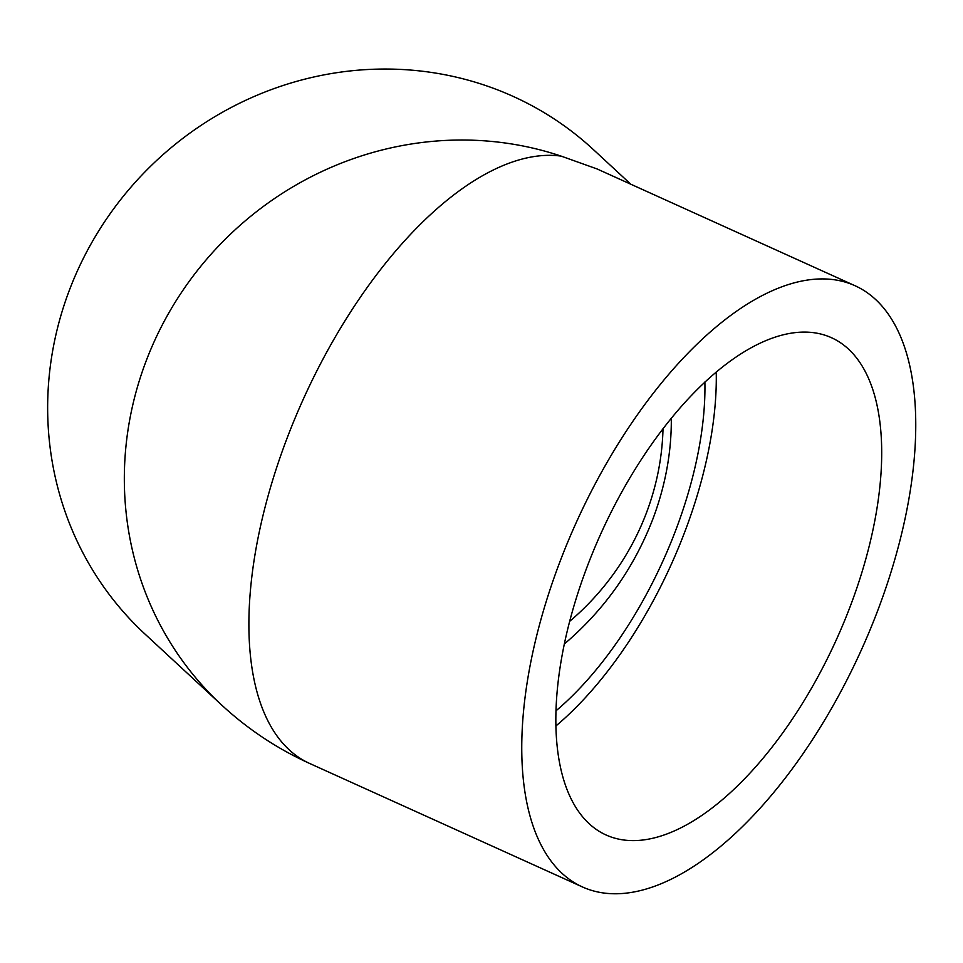 <?xml version="1.0" encoding="UTF-8"?>
<svg xmlns="http://www.w3.org/2000/svg" width="963" height="963" viewBox="0 0 963 963"><rect width="100%" height="100%" fill="white"/><g stroke="black" fill="none" stroke-linecap="round" stroke-linejoin="round"><path stroke-width="1.44" d="M630.801 184.21L593.413 149.614A330.068 314.094 132.8 0 0 484.485 85.141A330.068 314.094 132.8 0 0 98.334 231.541A330.068 314.094 132.8 0 0 144.992 634.063L221.683 705.048A330.068 330.068 0 0 0 309.773 763.515L309.773 763.515A330.068 156.162 114.4 0 1 294.594 419.278A330.068 156.162 114.4 0 1 561.176 156.126L597.096 168.958L854.891 285.662A330.068 156.162 114.4 0 0 576.512 521.946A330.068 156.162 114.4 0 0 582.651 887.043A330.068 156.162 114.4 0 0 878.388 608.809A330.068 156.162 114.4 0 0 854.891 285.662M564.39 643.97C604.523 609.76 634.111 567.869 653.143 518.323C665.529 485.087 671.584 451.695 671.307 418.135M569.711 621.316A253.955 241.665 132.8 0 0 646.642 512.304A253.955 241.665 132.8 0 0 663.013 428.619M586.756 567.773A272.986 129.15 -65.6 0 1 831.346 337.652A272.986 129.15 -65.6 0 1 850.786 604.933A272.986 129.15 -65.6 0 1 606.184 835.041A272.986 129.15 -65.6 0 1 586.756 567.773M555.988 725.909A272.986 129.15 114.4 0 0 685.463 530.095A272.986 129.15 114.4 0 0 716.231 371.947M556.06 710.766A253.955 120.158 114.4 0 0 676.267 528.795A253.955 120.158 114.4 0 0 704.892 381.998M561.176 156.126A330.068 314.094 132.8 0 0 175.013 302.526A330.068 314.094 132.8 0 0 221.683 705.048M582.651 887.043L309.773 763.515"/></g></svg>
